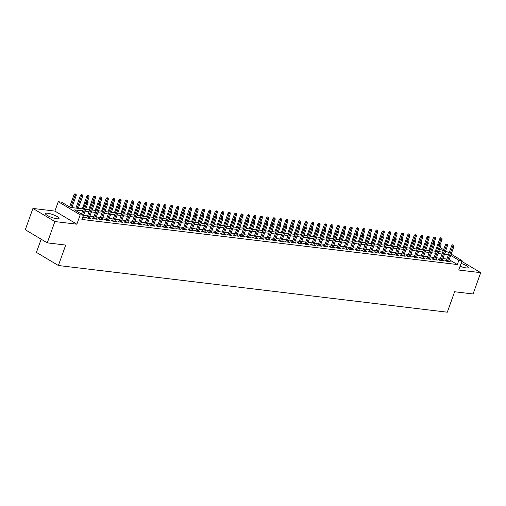 <?xml version="1.0" encoding="UTF-8"?>
<svg xmlns="http://www.w3.org/2000/svg" width="506" height="506" viewBox="0 0 506 506"><rect width="100%" height="100%" fill="white"/><g stroke="black" fill="none" stroke-linecap="round" stroke-linejoin="round"><path stroke-width="0.76" d="M460.068 266.264A7.223 1.531 19.7 0 0 466.007 267.876A7.223 1.531 19.7 0 0 468.176 267.547A7.223 1.531 19.7 0 0 461.092 263.398M47.615 213.241A7.223 1.531 19.7 0 0 45.445 213.57A7.223 1.531 19.7 0 0 49.278 216.454A7.223 1.531 19.7 0 0 56.874 218.769A7.223 1.531 19.7 0 0 59.044 218.44A7.223 1.531 19.7 0 0 55.211 215.55A7.223 1.531 19.7 0 0 47.615 213.241M41.157 239.205L36.432 252.399L58.386 265.511L447.304 312.196L454.622 291.753L473.078 293.967L480.7 272.671L461.814 261.393M58.386 265.511L65.71 245.068L47.254 242.855L25.3 229.737L32.922 208.447L54.882 221.558L76.861 224.196L80.22 214.829L58.26 201.717L61.466 202.103L70.372 207.416L83.307 208.972M76.861 224.196L54.907 211.084L32.922 208.447M54.907 211.084L58.26 201.717M47.254 242.855L54.882 221.558M446.406 260.464L444.818 260.274L446.298 261.159L450.15 261.621L448.784 260.805M439.986 259.692L438.398 259.502L439.878 260.388L443.73 260.849L442.364 260.04M433.572 258.927L431.979 258.737L433.465 259.622L437.317 260.084L435.951 259.268M427.153 258.155L425.565 257.965L427.045 258.851L430.897 259.312L429.531 258.496M420.733 257.383L419.145 257.193L420.625 258.079L424.477 258.541L423.111 257.725M414.319 256.612L412.725 256.422L414.212 257.307L418.064 257.769L416.697 256.953M407.899 255.84L406.312 255.65L407.792 256.536L411.644 256.997L410.277 256.188M401.479 255.075L399.892 254.885L401.372 255.77L405.224 256.232L403.858 255.416M395.066 254.303L393.472 254.113L394.958 254.999L398.81 255.46L397.444 254.644M388.646 253.531L387.058 253.342L388.538 254.227L392.39 254.689L391.024 253.873M382.226 252.76L380.638 252.57L382.119 253.455L385.97 253.917L384.604 253.101M375.813 251.988L374.219 251.798L375.705 252.684L379.557 253.145L378.191 252.336M369.393 251.223L367.805 251.033L369.285 251.918L373.137 252.38L371.771 251.564M362.973 250.451L361.385 250.261L362.865 251.147L366.717 251.608L365.351 250.793M356.559 249.679L354.965 249.49L356.452 250.375L360.304 250.837L358.937 250.021M350.139 248.908L348.552 248.718L350.032 249.603L353.884 250.065L352.518 249.249M343.719 248.142L342.132 247.946L343.612 248.832L347.464 249.3L346.098 248.484M337.306 247.371L335.712 247.181L337.198 248.066L341.05 248.528L339.684 247.712M330.886 246.599L329.298 246.409L330.779 247.295L334.63 247.757L333.264 246.941M324.466 245.827L322.879 245.638L324.359 246.523L328.211 246.985L326.844 246.169M318.053 245.056L316.459 244.866L317.945 245.752L321.797 246.213L320.431 245.397M311.633 244.29L310.045 244.094L311.525 244.98L315.377 245.448L314.011 244.632M305.213 243.519L303.625 243.329L305.105 244.215L308.957 244.676L307.591 243.86M298.799 242.747L297.205 242.557L298.692 243.443L302.544 243.905L301.178 243.089M292.379 241.976L290.792 241.786L292.272 242.671L296.124 243.133L294.758 242.317M285.96 241.204L284.372 241.014L285.852 241.9L289.704 242.361L288.338 241.545M279.546 240.439L277.952 240.242L279.438 241.128L283.29 241.596L281.924 240.78M273.126 239.667L271.539 239.477L273.019 240.363L276.871 240.824L275.504 240.008M266.706 238.895L265.119 238.705L266.599 239.591L270.451 240.053L269.084 239.237M260.293 238.124L258.699 237.934L260.185 238.819L264.037 239.281L262.671 238.465M253.873 237.352L252.285 237.162L253.765 238.048L257.617 238.509L256.251 237.694M247.453 236.587L245.865 236.391L247.345 237.276L251.197 237.744L249.831 236.928M241.039 235.815L239.446 235.625L240.932 236.511L244.784 236.972L243.418 236.157M234.62 235.043L233.032 234.854L234.512 235.739L238.364 236.201L236.998 235.385M228.2 234.272L226.612 234.082L228.092 234.967L231.944 235.429L230.578 234.613M221.786 233.5L220.192 233.31L221.679 234.196L225.531 234.657L224.164 233.842M215.366 232.735L213.779 232.539L215.259 233.424L219.111 233.892L217.744 233.076M208.946 231.963L207.359 231.773L208.839 232.659L212.691 233.121L211.325 232.305M202.533 231.191L200.939 231.002L202.425 231.887L206.277 232.349L204.911 231.533M196.113 230.42L194.525 230.23L196.005 231.115L199.857 231.577L198.491 230.761M189.693 229.648L188.105 229.458L189.586 230.344L193.437 230.806L192.071 229.99M183.28 228.883L181.686 228.687L183.172 229.572L187.024 230.04L185.658 229.224M176.86 228.111L175.272 227.921L176.752 228.807L180.604 229.269L179.238 228.453M170.44 227.339L168.852 227.15L170.332 228.035L174.184 228.497L172.818 227.681M164.026 226.568L162.432 226.378L163.919 227.264L167.771 227.725L166.404 226.909M157.606 225.796L156.019 225.606L157.499 226.492L161.351 226.954L159.985 226.138M151.186 225.031L149.599 224.835L151.079 225.72L154.931 226.188L153.565 225.372M144.773 224.259L143.179 224.069L144.665 224.955L148.517 225.417L147.151 224.601M138.353 223.488L136.765 223.298L138.246 224.183L142.097 224.645L140.731 223.829M131.933 222.716L130.346 222.526L131.826 223.412L135.678 223.873L134.311 223.057M125.52 221.944L123.926 221.755L125.412 222.64L129.264 223.102L127.898 222.286M119.1 221.179L117.512 220.983L118.992 221.868L122.844 222.336L121.478 221.52M112.68 220.407L111.092 220.218L112.572 221.103L116.424 221.565L115.058 220.749M106.266 219.636L104.672 219.446L106.159 220.331L110.011 220.793L108.645 219.977M99.846 218.864L98.259 218.674L99.739 219.56L103.591 220.021L102.225 219.206M93.427 218.092L91.839 217.903L93.319 218.788L97.171 219.25L95.805 218.434M87.013 217.327L85.419 217.131L86.906 218.023L90.757 218.484L89.391 217.669M82.63 210.869L74.527 209.895L83.427 215.214L81.902 219.471L457.342 264.537L449.189 259.673M446.918 259.04L442.895 258.56M440.498 258.269L436.476 257.788M434.078 257.497L430.062 257.016M427.665 256.732L423.642 256.245M421.245 255.96L417.222 255.473M414.825 255.188L410.809 254.708M408.412 254.417L404.389 253.936M401.992 253.645L397.969 253.164M395.572 252.88L391.555 252.393M389.158 252.108L385.136 251.621M382.738 251.337L378.716 250.856M376.319 250.565L372.302 250.084M369.905 249.793L365.882 249.313M363.485 249.028L359.462 248.541M357.065 248.256L353.049 247.769M350.652 247.485L346.629 247.004M344.232 246.713L340.209 246.232M337.812 245.941L333.796 245.461M331.398 245.176L327.376 244.689M324.978 244.404L320.956 243.917M318.559 243.633L314.542 243.152M312.145 242.861L308.122 242.38M305.725 242.089L301.702 241.609M299.305 241.324L295.289 240.837M292.892 240.552L288.869 240.065M286.472 239.781L282.449 239.3M280.052 239.009L276.036 238.528M273.638 238.237L269.616 237.757M267.219 237.472L263.196 236.985M260.799 236.7L256.782 236.213M254.385 235.929L250.362 235.448M247.965 235.157L243.943 234.676M241.545 234.386L237.529 233.905M235.132 233.62L231.109 233.133M228.712 232.849L224.689 232.362M222.292 232.077L218.276 231.596M215.879 231.305L211.856 230.825M209.459 230.534L205.436 230.053M203.039 229.768L199.022 229.281M196.625 228.997L192.603 228.51M190.205 228.225L186.183 227.744M183.786 227.453L179.769 226.973M177.372 226.682L173.349 226.201M170.952 225.916L166.929 225.429M164.532 225.145L160.516 224.664M158.119 224.373L154.096 223.892M151.699 223.601L147.676 223.121M145.279 222.83L141.263 222.349M138.865 222.064L134.843 221.577M132.445 221.293L128.423 220.812M126.026 220.521L122.009 220.04M119.612 219.749L115.589 219.269M113.192 218.978L109.169 218.497M106.772 218.212L102.756 217.725M100.359 217.441L96.336 216.96M93.939 216.669L89.916 216.188M87.519 215.898L83.503 215.417M82.604 217.504L84.338 217.713L82.971 216.897M451.169 254.151L462.073 260.666L458.721 270.033L480.7 272.671M462.073 260.666L458.866 260.28L450.713 255.41M457.342 264.537L458.866 260.28M83.427 215.214L80.22 214.829M440.138 247.567L443.591 249.629M445.653 250.856L449.107 252.918M445.103 252.399L445.811 252.481L445.204 252.121M443.142 250.887L439.689 248.825M85.704 209.256L89.726 209.737M92.124 210.028L96.146 210.509M98.543 210.8L102.56 211.28M104.957 211.565L108.98 212.052M111.377 212.337L115.4 212.824M117.797 213.108L121.813 213.589M124.21 213.88L128.233 214.361M130.63 214.652L134.653 215.132M137.05 215.417L141.066 215.904M143.464 216.188L147.486 216.676M149.884 216.96L153.906 217.441M156.303 217.732L160.32 218.212M162.717 218.503L166.74 218.984M169.137 219.269L173.16 219.756M175.557 220.04L179.573 220.527M181.97 220.812L185.993 221.293M188.39 221.584L192.413 222.064M194.81 222.355L198.826 222.836M201.224 223.121L205.246 223.608M207.643 223.892L211.666 224.379M214.063 224.664L218.08 225.145M220.477 225.436L224.5 225.916M226.897 226.207L230.919 226.688M233.317 226.973L237.333 227.46M239.73 227.744L243.753 228.231M246.15 228.516L250.173 228.997M252.57 229.288L256.586 229.768M258.983 230.059L263.006 230.54M265.403 230.825L269.426 231.312M271.823 231.596L275.84 232.083M278.237 232.368L282.259 232.849M284.657 233.139L288.679 233.62M291.076 233.911L295.093 234.392M297.49 234.676L301.513 235.163M303.91 235.448L307.933 235.935M310.33 236.22L314.346 236.7M316.743 236.991L320.766 237.472M323.163 237.763L327.186 238.244M329.583 238.528L333.599 239.015M335.997 239.3L340.019 239.787M342.417 240.072L346.439 240.552M348.836 240.843L352.853 241.324M355.25 241.615L359.273 242.096M361.67 242.38L365.693 242.867M368.09 243.152L372.106 243.639M374.503 243.924L378.526 244.404M380.923 244.695L384.946 245.176M387.343 245.467L391.359 245.948M393.757 246.232L397.779 246.719M400.176 247.004L404.199 247.485M406.596 247.776L410.613 248.256M413.01 248.547L417.033 249.028M419.43 249.319L423.452 249.8M425.85 250.084L429.866 250.571M432.263 250.856L436.286 251.337M438.683 251.627L442.706 252.108M448.442 254.784L444.42 254.297M442.023 254.012L438 253.525M435.603 253.24L431.586 252.76M429.189 252.469L425.166 251.988M422.769 251.697L418.747 251.216M416.349 250.932L412.333 250.445M409.936 250.16L405.913 249.679M403.516 249.388L399.5 248.908M397.096 248.617L393.08 248.136M390.683 247.845L386.66 247.364M384.263 247.08L380.246 246.593M377.843 246.308L373.826 245.827M371.429 245.536L367.407 245.056M365.009 244.765L360.993 244.284M358.59 243.993L354.573 243.512M352.176 243.228L348.153 242.741M345.756 242.456L341.74 241.976M339.336 241.685L335.32 241.204M332.923 240.913L328.9 240.432M326.503 240.141L322.486 239.661M320.083 239.376L316.067 238.889M313.669 238.604L309.647 238.124M307.25 237.833L303.233 237.352M300.83 237.061L296.813 236.58M294.416 236.289L290.393 235.809M287.996 235.524L283.98 235.037M281.576 234.752L277.56 234.272M275.163 233.981L271.14 233.5M268.743 233.209L264.727 232.728M262.323 232.437L258.307 231.957M255.91 231.672L251.887 231.185M249.49 230.9L245.473 230.42M243.07 230.129L239.053 229.648M236.656 229.357L232.633 228.876M230.236 228.585L226.22 228.105M223.816 227.82L219.8 227.333M217.403 227.049L213.38 226.568M210.983 226.277L206.967 225.796M204.563 225.505L200.547 225.025M198.15 224.734L194.127 224.253M191.73 223.968L187.713 223.481M185.31 223.197L181.293 222.716M178.896 222.425L174.874 221.944M172.476 221.653L168.46 221.173M166.057 220.882L162.04 220.401M159.643 220.116L155.62 219.629M153.223 219.345L149.207 218.864M146.803 218.573L142.787 218.092M140.39 217.801L136.367 217.321M133.97 217.03L129.953 216.549M127.55 216.264L123.534 215.777M121.136 215.493L117.114 215.012M114.717 214.721L110.7 214.24M108.297 213.949L104.28 213.469M101.883 213.178L97.86 212.697M95.463 212.412L91.447 211.925M89.043 211.641L85.027 211.16M87.348 201.249L86.754 200.895L87.348 201.249L86.931 202.463L88.088 202.602L82.75 217.523M82.554 214.696L86.931 202.463L85.862 201.831L81.485 214.057M86.754 200.895L85.862 201.831M88.088 202.602L87.993 201.325M76.121 194.234L74.888 193.804L76.121 194.234L76.223 195.518L73.996 194.74L69.619 206.967M75.483 194.159L70.739 207.46M76.223 195.518L71.896 207.599M73.996 194.74L74.888 193.804M93.768 202.02L93.174 201.666L93.768 202.02L93.351 203.235L94.508 203.374L89.164 218.288M88.012 218.149L93.351 203.235L92.282 202.596L86.785 217.947M93.174 201.666L92.282 202.596M94.508 203.374L94.407 202.096M100.182 202.786L99.593 202.432L100.182 202.786L99.771 204.007L100.922 204.146L95.583 219.06M94.426 218.921L99.771 204.007L98.702 203.368L93.205 218.718M99.593 202.432L98.702 203.368M100.922 204.146L100.827 202.868M106.602 203.557L106.007 203.203L106.602 203.557L106.184 204.778L107.342 204.917L102.003 219.832M100.846 219.693L106.184 204.778L105.115 204.139L99.625 219.49M106.007 203.203L105.115 204.139M107.342 204.917L107.247 203.633M113.021 204.329L112.427 203.975L113.021 204.329L112.604 205.55L113.761 205.689L108.417 220.603M107.266 220.464L112.604 205.55L111.535 204.911L106.039 220.262M112.427 203.975L111.535 204.911M113.761 205.689L113.66 204.405M82.541 195.006L81.302 194.576L82.541 195.006L82.636 196.29L80.416 195.512L75.913 208.08M81.896 194.93L77.159 208.232M82.636 196.29L78.31 208.371M80.416 195.512L81.302 194.576M88.955 195.778L87.721 195.348L88.955 195.778L89.056 197.055L86.83 196.284L82.333 208.851M88.316 195.702L86.311 201.363M89.056 197.055L87.608 201.097M86.83 196.284L87.721 195.348M95.375 196.549L94.141 196.119L95.375 196.549L95.476 197.827L93.249 197.049L88.746 209.623M94.736 196.473L92.724 202.134M95.476 197.827L94.027 201.869M93.249 197.049L94.141 196.119M101.795 197.321L100.555 196.885L101.795 197.321L101.889 198.599L99.669 197.821L95.166 210.395M101.149 197.239L99.144 202.906M101.889 198.599L100.447 202.64M99.669 197.821L100.555 196.885M119.435 205.101L118.847 204.747L119.435 205.101L119.024 206.315L120.175 206.454L114.837 221.375M113.679 221.236L119.024 206.315L117.955 205.683L112.459 221.033M118.847 204.747L117.955 205.683M120.175 206.454L120.08 205.177M108.208 198.086L106.975 197.656L108.208 198.086L108.309 199.37L106.083 198.592L101.586 211.16M107.569 198.01L105.564 203.671M108.309 199.37L106.861 203.406M106.083 198.592L106.975 197.656M125.855 205.872L125.26 205.518L125.855 205.872L125.437 207.087L126.595 207.226L121.257 222.14M120.099 222.001L125.437 207.087L124.368 206.448L118.878 221.799M125.26 205.518L124.368 206.448M126.595 207.226L126.5 205.948M114.628 198.858L113.395 198.428L114.628 198.858L114.729 200.136L112.503 199.364L107.999 211.932M113.989 198.782L111.978 204.443M114.729 200.136L113.281 204.177M112.503 199.364L113.395 198.428M132.275 206.638L131.68 206.284L132.275 206.638L131.857 207.858L133.015 207.998L127.67 222.912M126.519 222.773L131.857 207.858L130.788 207.22L125.292 222.57M131.68 206.284L130.788 207.22M133.015 207.998L132.914 206.72M121.048 199.63L119.808 199.2L121.048 199.63L121.143 200.907L118.923 200.136L114.419 212.703M120.403 199.554L118.398 205.215M121.143 200.907L119.701 204.949M118.923 200.136L119.808 199.2M138.688 207.409L138.1 207.055L138.688 207.409L138.277 208.63L139.428 208.769L134.09 223.684M132.933 223.544L138.277 208.63L137.208 207.991L131.712 223.342M138.1 207.055L137.208 207.991M139.428 208.769L139.333 207.485M127.461 200.401L126.228 199.971L127.461 200.401L127.563 201.679L125.336 200.901L120.839 213.475M126.823 200.325L124.818 205.986M127.563 201.679L126.114 205.721M125.336 200.901L126.228 199.971M145.108 208.181L144.514 207.827L145.108 208.181L144.691 209.402L145.848 209.541L140.51 224.455M139.352 224.316L144.691 209.402L143.622 208.763L138.132 224.114M144.514 207.827L143.622 208.763M145.848 209.541L145.753 208.257M133.881 201.173L132.648 200.737L133.881 201.173L133.982 202.451L131.756 201.673L127.253 214.247M133.242 201.091L131.231 206.758M133.982 202.451L132.534 206.492M131.756 201.673L132.648 200.737M151.528 208.953L150.933 208.599L151.528 208.953L151.111 210.167L152.268 210.306L146.923 225.227M145.772 225.088L151.111 210.167L150.042 209.535L144.545 224.885M150.933 208.599L150.042 209.535M152.268 210.306L152.167 209.029M140.301 201.938L139.061 201.508L140.301 201.938L140.396 203.222L138.176 202.444L133.673 215.012M139.656 201.862L137.651 207.523M140.396 203.222L138.954 207.258M138.176 202.444L139.061 201.508M157.942 209.724L157.353 209.37L157.942 209.724L157.53 210.939L158.682 211.078L153.343 225.992M152.186 225.853L157.53 210.939L156.462 210.3L150.965 225.651M157.353 209.37L156.462 210.3M158.682 211.078L158.587 209.8M146.715 202.71L145.481 202.28L146.715 202.71L146.816 203.988L144.589 203.216L140.092 215.784M146.076 202.634L144.071 208.295M146.816 203.988L145.367 208.029M144.589 203.216L145.481 202.28M164.361 210.49L163.767 210.135L164.361 210.49L163.944 211.71L165.101 211.85L159.763 226.764M158.606 226.625L163.944 211.71L162.875 211.072L157.385 226.422M163.767 210.135L162.875 211.072M165.101 211.85L165.007 210.572M153.135 203.482L151.901 203.051L153.135 203.482L153.236 204.759L151.009 203.981L146.506 216.555M152.496 203.406L150.484 209.067M153.236 204.759L151.787 208.801M151.009 203.981L151.901 203.051M170.781 211.261L170.187 210.907L170.781 211.261L170.364 212.482L171.521 212.621L166.177 227.536M165.026 227.396L170.364 212.482L169.295 211.843L163.799 227.194M170.187 210.907L169.295 211.843M171.521 212.621L171.42 211.337M159.554 204.253L158.315 203.823L159.554 204.253L159.649 205.531L157.429 204.753L152.926 217.327M158.909 204.177L156.904 209.838M159.649 205.531L158.207 209.573M157.429 204.753L158.315 203.823M177.195 212.033L176.607 211.679L177.195 212.033L176.784 213.254L177.935 213.393L172.597 228.307M171.439 228.168L176.784 213.254L175.715 212.615L170.218 227.966M176.607 211.679L175.715 212.615M177.935 213.393L177.84 212.109M165.968 205.025L164.735 204.588L165.968 205.025L166.069 206.303L163.843 205.525L159.346 218.099M165.329 204.943L163.324 210.61M166.069 206.303L164.621 210.344M163.843 205.525L164.735 204.588M183.615 212.805L183.02 212.45L183.615 212.805L183.197 214.019L184.355 214.158L179.016 229.079M177.859 228.94L183.197 214.019L182.128 213.387L176.638 228.737M183.02 212.45L182.128 213.387M184.355 214.158L184.26 212.881M172.388 205.79L171.155 205.36L172.388 205.79L172.489 207.074L170.263 206.296L165.759 218.864M171.749 205.714L169.738 211.375M172.489 207.074L171.041 211.11M170.263 206.296L171.155 205.36M190.035 213.576L189.44 213.222L190.035 213.576L189.617 214.791L190.775 214.93L185.43 229.844M184.279 229.705L189.617 214.791L188.548 214.152L183.052 229.503M189.44 213.222L188.548 214.152M190.775 214.93L190.673 213.652M178.808 206.562L177.568 206.132L178.808 206.562L178.903 207.839L176.683 207.068L172.179 219.636M178.163 206.486L176.158 212.147M178.903 207.839L177.461 211.881M176.683 207.068L177.568 206.132M196.448 214.342L195.86 213.987L196.448 214.342L196.037 215.562L197.188 215.701L191.85 230.616M190.692 230.477L196.037 215.562L194.968 214.923L189.472 230.274M195.86 213.987L194.968 214.923M197.188 215.701L197.093 214.424M185.221 207.333L183.988 206.903L185.221 207.333L185.322 208.611L183.096 207.833L178.599 220.407M184.582 207.258L182.577 212.918M185.322 208.611L183.874 212.653M183.096 207.833L183.988 206.903M202.868 215.113L202.273 214.759L202.868 215.113L202.451 216.334L203.608 216.473L198.27 231.387M197.112 231.248L202.451 216.334L201.382 215.695L195.892 231.046M202.273 214.759L201.382 215.695M203.608 216.473L203.513 215.189M191.641 208.105L190.408 207.675L191.641 208.105L191.742 209.383L189.516 208.605L185.013 221.179M191.002 208.029L188.991 213.69M191.742 209.383L190.294 213.424M189.516 208.605L190.408 207.675M209.288 215.885L208.693 215.531L209.288 215.885L208.87 217.106L210.028 217.245L204.683 232.159M203.532 232.02L208.87 217.106L207.802 216.467L202.305 231.818M208.693 215.531L207.802 216.467M210.028 217.245L209.927 215.961M198.061 208.877L196.821 208.44L198.061 208.877L198.156 210.154L195.936 209.376L191.432 221.951M197.416 208.795L195.411 214.462M198.156 210.154L196.714 214.196M195.936 209.376L196.821 208.44M215.701 216.657L215.113 216.302L215.701 216.657L215.29 217.871L216.441 218.01L211.103 232.931M209.946 232.792L215.29 217.871L214.221 217.238L208.725 232.589M215.113 216.302L214.221 217.238M216.441 218.01L216.347 216.732M204.475 209.642L203.241 209.212L204.475 209.642L204.576 210.926L202.349 210.148L197.852 222.716M203.836 209.566L201.831 215.227M204.576 210.926L203.127 214.961M202.349 210.148L203.241 209.212M222.121 217.428L221.527 217.074L222.121 217.428L221.704 218.643L222.861 218.782L217.523 233.696M216.366 233.557L221.704 218.643L220.635 218.004L215.145 233.355M221.527 217.074L220.635 218.004M222.861 218.782L222.766 217.504M210.894 210.414L209.661 209.984L210.894 210.414L210.996 211.691L208.769 210.92L204.266 223.488M210.256 210.338L208.244 215.999M210.996 211.691L209.547 215.733M208.769 210.92L209.661 209.984M228.541 218.194L227.947 217.839L228.541 218.194L228.124 219.414L229.281 219.553L223.937 234.468M222.785 234.329L228.124 219.414L227.055 218.775L221.558 234.126M227.947 217.839L227.055 218.775M229.281 219.553L229.18 218.276M217.314 211.185L216.075 210.755L217.314 211.185L217.409 212.463L215.189 211.685L210.686 224.259M216.669 211.11L214.664 216.77M217.409 212.463L215.967 216.505M215.189 211.685L216.075 210.755M234.955 218.965L234.367 218.611L234.955 218.965L234.544 220.186L235.695 220.325L230.356 235.239M229.199 235.1L234.544 220.186L233.475 219.547L227.978 234.898M234.367 218.611L233.475 219.547M235.695 220.325L235.6 219.041M223.728 211.957L222.495 211.521L223.728 211.957L223.829 213.235L221.603 212.457L217.106 225.031M223.089 211.881L221.084 217.542M223.829 213.235L222.381 217.276M221.603 212.457L222.495 211.521M241.375 219.737L240.78 219.383L241.375 219.737L240.957 220.958L242.115 221.097L236.776 236.011M235.619 235.872L240.957 220.958L239.888 220.319L234.398 235.669M240.78 219.383L239.888 220.319M242.115 221.097L242.02 219.813M230.148 212.729L228.914 212.292L230.148 212.729L230.249 214.006L228.023 213.228L223.519 225.802M229.509 212.646L227.498 218.314M230.249 214.006L228.801 218.048M228.023 213.228L228.914 212.292M247.795 220.508L247.2 220.154L247.795 220.508L247.377 221.723L248.535 221.862L243.19 236.783M242.039 236.644L247.377 221.723L246.308 221.09L240.812 236.441M247.2 220.154L246.308 221.09M248.535 221.862L248.433 220.584M254.208 221.28L253.62 220.926L254.208 221.28L253.797 222.495L254.948 222.634L249.61 237.548M248.452 237.409L253.797 222.495L252.728 221.856L247.232 237.206M253.62 220.926L252.728 221.856M254.948 222.634L254.853 221.356M260.628 222.045L260.033 221.691L260.628 222.045L260.21 223.266L261.368 223.405L256.03 238.32M254.872 238.181L260.21 223.266L259.142 222.627L253.651 237.978M260.033 221.691L259.142 222.627M261.368 223.405L261.273 222.128M236.568 213.494L235.328 213.064L236.568 213.494L236.663 214.778L234.442 214L229.939 226.568M235.922 213.418L233.917 219.079M236.663 214.778L235.22 218.813M234.442 214L235.328 213.064M242.981 214.266L241.748 213.836L242.981 214.266L243.082 215.543L240.856 214.772L236.359 227.339M242.342 214.19L240.337 219.851M243.082 215.543L241.634 219.585M240.856 214.772L241.748 213.836M249.401 215.037L248.168 214.607L249.401 215.037L249.502 216.315L247.276 215.537L242.772 228.111M248.762 214.961L246.751 220.622M249.502 216.315L248.054 220.357M247.276 215.537L248.168 214.607M267.048 222.817L266.453 222.463L267.048 222.817L266.63 224.038L267.788 224.177L262.443 239.091M261.292 238.952L266.63 224.038L265.561 223.399L260.065 238.75M266.453 222.463L265.561 223.399M267.788 224.177L267.687 222.893M255.821 215.809L254.581 215.373L255.821 215.809L255.916 217.087L253.696 216.309L249.192 228.883M255.176 215.733L253.171 221.394M255.916 217.087L254.474 221.128M253.696 216.309L254.581 215.373M273.461 223.589L272.873 223.235L273.461 223.589L273.05 224.809L274.201 224.949L268.863 239.863M267.706 239.724L273.05 224.809L271.981 224.171L266.485 239.521M272.873 223.235L271.981 224.171M274.201 224.949L274.107 223.665M262.234 216.574L261.001 216.144L262.234 216.574L262.336 217.858L260.109 217.08L255.612 229.654M261.596 216.498L259.591 222.166M262.336 217.858L260.887 221.9M260.109 217.08L261.001 216.144M279.881 224.36L279.287 224.006L279.881 224.36L279.464 225.575L280.621 225.714L275.283 240.635M274.125 240.495L279.464 225.575L278.395 224.942L272.905 240.293M279.287 224.006L278.395 224.942M280.621 225.714L280.526 224.436M268.654 217.346L267.421 216.916L268.654 217.346L268.756 218.63L266.529 217.852L262.026 230.42M268.016 217.27L266.004 222.931M268.756 218.63L267.307 222.665M266.529 217.852L267.421 216.916M286.301 225.132L285.707 224.778L286.301 225.132L285.884 226.346L287.041 226.486L281.697 241.4M280.545 241.261L285.884 226.346L284.815 225.708L279.318 241.058M285.707 224.778L284.815 225.708M287.041 226.486L286.94 225.208M275.074 218.118L273.835 217.688L275.074 218.118L275.169 219.395L272.949 218.624L268.446 231.191M274.429 218.042L272.424 223.703M275.169 219.395L273.727 223.437M272.949 218.624L273.835 217.688M292.715 225.897L292.126 225.543L292.715 225.897L292.304 227.118L293.455 227.257L288.116 242.172M286.959 242.032L292.304 227.118L291.235 226.479L285.738 241.83M292.126 225.543L291.235 226.479M293.455 227.257L293.36 225.98M281.488 218.889L280.254 218.459L281.488 218.889L281.589 220.167L279.363 219.389L274.866 231.963M280.849 218.813L278.844 224.474M281.589 220.167L280.141 224.209M279.363 219.389L280.254 218.459M299.135 226.669L298.54 226.315L299.135 226.669L298.717 227.89L299.875 228.029L294.536 242.943M293.379 242.804L298.717 227.89L297.648 227.251L292.158 242.602M298.54 226.315L297.648 227.251M299.875 228.029L299.78 226.745M287.908 219.661L286.674 219.225L287.908 219.661L288.009 220.939L285.782 220.161L281.279 232.735M287.269 219.585L285.257 225.246M288.009 220.939L286.56 224.98M285.782 220.161L286.674 219.225M305.554 227.441L304.96 227.086L305.554 227.441L305.137 228.661L306.294 228.801L300.95 243.715M299.799 243.576L305.137 228.661L304.068 228.023L298.572 243.373M304.96 227.086L304.068 228.023M306.294 228.801L306.193 227.517M294.328 220.426L293.088 219.996L294.328 220.426L294.422 221.71L292.202 220.932L287.699 233.506M293.682 220.35L291.677 226.011M294.422 221.71L292.98 225.752M292.202 220.932L293.088 219.996M311.968 228.212L311.38 227.858L311.968 228.212L311.557 229.427L312.708 229.566L307.37 244.487M306.212 244.347L311.557 229.427L310.488 228.794L304.991 244.145M311.38 227.858L310.488 228.794M312.708 229.566L312.613 228.288M300.741 221.198L299.508 220.768L300.741 221.198L300.842 222.482L298.616 221.704L294.119 234.272M300.102 221.122L298.097 226.783M300.842 222.482L299.394 226.517M298.616 221.704L299.508 220.768M318.388 228.984L317.793 228.63L318.388 228.984L317.97 230.198L319.128 230.338L313.79 245.252M312.632 245.113L317.97 230.198L316.901 229.56L311.405 244.91M317.793 228.63L316.901 229.56M319.128 230.338L319.033 229.06M307.161 221.97L305.928 221.539L307.161 221.97L307.262 223.247L305.036 222.476L300.532 235.043M306.522 221.894L304.511 227.555M307.262 223.247L305.814 227.289M305.036 222.476L305.928 221.539M324.808 229.749L324.213 229.395L324.808 229.749L324.39 230.97L325.548 231.109L320.203 246.024M319.052 245.884L324.39 230.97L323.321 230.331L317.825 245.682M324.213 229.395L323.321 230.331M325.548 231.109L325.447 229.832M313.581 222.741L312.341 222.311L313.581 222.741L313.676 224.019L311.456 223.241L306.952 235.815M312.936 222.665L310.931 228.326M313.676 224.019L312.234 228.061M311.456 223.241L312.341 222.311M331.221 230.521L330.633 230.167L331.221 230.521L330.81 231.742L331.961 231.881L326.623 246.795M325.466 246.656L330.81 231.742L329.741 231.103L324.245 246.454M330.633 230.167L329.741 231.103M331.961 231.881L331.866 230.597M319.994 223.513L318.761 223.076L319.994 223.513L320.096 224.79L317.869 224.013L313.372 236.587M319.356 223.431L317.351 229.098M320.096 224.79L318.647 228.832M317.869 224.013L318.761 223.076M337.641 231.293L337.047 230.938L337.641 231.293L337.224 232.513L338.381 232.652L333.043 247.567M331.885 247.428L337.224 232.513L336.155 231.874L330.658 247.225M337.047 230.938L336.155 231.874M338.381 232.652L338.286 231.368M326.414 224.278L325.181 223.848L326.414 224.278L326.515 225.562L324.289 224.784L319.786 237.358M325.775 224.202L323.764 229.863M326.515 225.562L325.067 229.604M324.289 224.784L325.181 223.848M344.061 232.064L343.466 231.71L344.061 232.064L343.644 233.279L344.801 233.418L339.456 248.338M338.305 248.199L343.644 233.279L342.575 232.646L337.078 247.997M343.466 231.71L342.575 232.646M344.801 233.418L344.7 232.14M332.834 225.05L331.594 224.62L332.834 225.05L332.929 226.334L330.709 225.556L326.206 238.124M332.189 224.974L330.184 230.635M332.929 226.334L331.487 230.369M330.709 225.556L331.594 224.62M350.475 232.836L349.886 232.482L350.475 232.836L350.063 234.05L351.215 234.189L345.876 249.104M344.719 248.965L350.063 234.05L348.995 233.411L343.498 248.762M349.886 232.482L348.995 233.411M351.215 234.189L351.12 232.912M339.248 225.821L338.014 225.391L339.248 225.821L339.349 227.099L337.123 226.327L332.625 238.895M338.609 225.746L336.604 231.406M339.349 227.099L337.9 231.141M337.123 226.327L338.014 225.391M356.894 233.601L356.3 233.247L356.894 233.601L356.477 234.822L357.634 234.961L352.296 249.875M351.139 249.736L356.477 234.822L355.408 234.183L349.912 249.534M356.3 233.247L355.408 234.183M357.634 234.961L357.54 233.683M345.668 226.593L344.434 226.163L345.668 226.593L345.769 227.871L343.542 227.093L339.039 239.667M345.029 226.517L343.017 232.178M345.769 227.871L344.32 231.912M343.542 227.093L344.434 226.163M363.314 234.373L362.72 234.019L363.314 234.373L362.897 235.594L364.054 235.733L358.71 250.647M357.559 250.508L362.897 235.594L361.828 234.955L356.332 250.306M362.72 234.019L361.828 234.955M364.054 235.733L363.953 234.449M352.087 227.365L350.848 226.928L352.087 227.365L352.182 228.642L349.962 227.864L345.459 240.439M351.442 227.283L349.437 232.95M352.182 228.642L350.74 232.684M349.962 227.864L350.848 226.928M369.728 235.145L369.14 234.79L369.728 235.145L369.317 236.365L370.468 236.504L365.13 251.419M363.972 251.28L369.317 236.365L368.248 235.726L362.751 251.077M369.14 234.79L368.248 235.726M370.468 236.504L370.373 235.22M358.501 228.13L357.268 227.7L358.501 228.13L358.602 229.414L356.376 228.636L351.879 241.21M357.862 228.054L355.857 233.715M358.602 229.414L357.154 233.456M356.376 228.636L357.268 227.7M376.148 235.916L375.553 235.562L376.148 235.916L375.73 237.131L376.888 237.27L371.549 252.19M370.392 252.051L375.73 237.131L374.661 236.498L369.165 251.843M375.553 235.562L374.661 236.498M376.888 237.27L376.793 235.992M364.921 228.902L363.688 228.472L364.921 228.902L365.022 230.186L362.796 229.408L358.292 241.976M364.282 228.826L362.271 234.487M365.022 230.186L363.574 234.221M362.796 229.408L363.688 228.472M382.568 236.688L381.973 236.334L382.568 236.688L382.15 237.902L383.308 238.041L377.963 252.956M376.812 252.817L382.15 237.902L381.081 237.263L375.585 252.614M381.973 236.334L381.081 237.263M383.308 238.041L383.206 236.764M371.341 229.673L370.101 229.243L371.341 229.673L371.436 230.951L369.216 230.179L364.712 242.747M370.696 229.597L368.691 235.258M371.436 230.951L369.994 234.993M369.216 230.179L370.101 229.243M388.981 237.453L388.393 237.099L388.981 237.453L388.57 238.674L389.721 238.813L384.383 253.727M383.225 253.588L388.57 238.674L387.501 238.035L382.005 253.386M388.393 237.099L387.501 238.035M389.721 238.813L389.626 237.535M377.754 230.445L376.521 230.015L377.754 230.445L377.855 231.723L375.629 230.945L371.132 243.519M377.115 230.369L375.11 236.03M377.855 231.723L376.407 235.764M375.629 230.945L376.521 230.015M395.401 238.225L394.806 237.871L395.401 238.225L394.984 239.446L396.141 239.585L390.803 254.499M389.645 254.36L394.984 239.446L393.915 238.807L388.418 254.157M394.806 237.871L393.915 238.807M396.141 239.585L396.046 238.301M384.174 231.217L382.941 230.78L384.174 231.217L384.275 232.494L382.049 231.716L377.546 244.29M383.535 231.134L381.524 236.802M384.275 232.494L382.827 236.536M382.049 231.716L382.941 230.78M401.821 238.996L401.226 238.642L401.821 238.996L401.403 240.217L402.561 240.356L397.216 255.271M396.065 255.132L401.403 240.217L400.335 239.578L394.838 254.929M401.226 238.642L400.335 239.578M402.561 240.356L402.46 239.072M390.594 231.982L389.354 231.552L390.594 231.982L390.689 233.266L388.469 232.488L383.965 245.062M389.949 231.906L387.944 237.567M390.689 233.266L389.247 237.301M388.469 232.488L389.354 231.552M408.234 239.768L407.646 239.414L408.234 239.768L407.823 240.982L408.974 241.122L403.636 256.042M402.479 255.903L407.823 240.982L406.754 240.35L401.258 255.694M407.646 239.414L406.754 240.35M408.974 241.122L408.88 239.844M397.008 232.754L395.774 232.324L397.008 232.754L397.109 234.038L394.882 233.26L390.385 245.827M396.369 232.678L394.364 238.339M397.109 234.038L395.66 238.073M394.882 233.26L395.774 232.324M414.654 240.54L414.06 240.186L414.654 240.54L414.237 241.754L415.394 241.893L410.056 256.808M408.899 256.668L414.237 241.754L413.168 241.115L407.672 256.466M414.06 240.186L413.168 241.115M415.394 241.893L415.299 240.616M403.427 233.525L402.194 233.095L403.427 233.525L403.529 234.803L401.302 234.031L396.799 246.599M402.789 233.449L400.777 239.11M403.529 234.803L402.08 238.845M401.302 234.031L402.194 233.095M421.074 241.305L420.48 240.951L421.074 241.305L420.657 242.526L421.814 242.665L416.47 257.579M415.318 257.44L420.657 242.526L419.588 241.887L414.091 257.238M420.48 240.951L419.588 241.887M421.814 242.665L421.713 241.387M409.847 234.297L408.608 233.867L409.847 234.297L409.942 235.575L407.722 234.797L403.219 247.371M409.202 234.221L407.197 239.882M409.942 235.575L408.5 239.616M407.722 234.797L408.608 233.867M427.488 242.077L426.9 241.723L427.488 242.077L427.077 243.297L428.228 243.437L422.889 258.351M421.732 258.212L427.077 243.297L426.008 242.659L420.511 258.009M426.9 241.723L426.008 242.659M428.228 243.437L428.133 242.153M416.261 235.069L415.028 234.632L416.261 235.069L416.362 236.346L414.136 235.568L409.639 248.142M415.622 234.986L413.617 240.654M416.362 236.346L414.914 240.388M414.136 235.568L415.028 234.632M433.908 242.848L433.313 242.494L433.908 242.848L433.49 244.069L434.648 244.208L429.309 259.123M428.152 258.983L433.49 244.069L432.421 243.43L426.925 258.781M433.313 242.494L432.421 243.43M434.648 244.208L434.553 242.924M422.681 235.834L421.447 235.404L422.681 235.834L422.782 237.118L420.556 236.34L416.052 248.914M422.042 235.758L420.031 241.419M422.782 237.118L421.334 241.153M420.556 236.34L421.447 235.404M440.328 243.62L439.733 243.266L440.328 243.62L439.91 244.834L441.068 244.974L435.723 259.894M434.572 259.755L439.91 244.834L438.841 244.202L433.345 259.546M439.733 243.266L438.841 244.202M441.068 244.974L440.966 243.696M429.101 236.606L427.861 236.175L429.101 236.606L429.196 237.89L426.975 237.112L422.472 249.679M428.455 236.53L426.45 242.191M429.196 237.89L427.747 241.925M426.975 237.112L427.861 236.175M446.741 244.392L446.153 244.037L446.741 244.392L446.33 245.606L447.481 245.745L442.143 260.66M440.985 260.52L446.33 245.606L445.261 244.967L439.765 260.318M446.153 244.037L445.261 244.967M447.481 245.745L447.386 244.468M435.514 237.377L434.281 236.947L435.514 237.377L435.615 238.655L433.389 237.883L428.892 250.451M434.875 237.301L432.87 242.962M435.615 238.655L434.167 242.697M433.389 237.883L434.281 236.947M453.161 245.157L452.566 244.803L453.161 245.157L452.743 246.378L453.901 246.517L448.563 261.431M447.405 261.292L452.743 246.378L451.675 245.739L446.178 261.09M452.566 244.803L451.675 245.739M453.901 246.517L453.806 245.239M441.934 238.149L440.701 237.719L441.934 238.149L442.035 239.427L439.809 238.649L435.305 251.223M441.295 238.073L439.284 243.734M442.035 239.427L440.587 243.468M439.809 238.649L440.701 237.719"/></g></svg>
